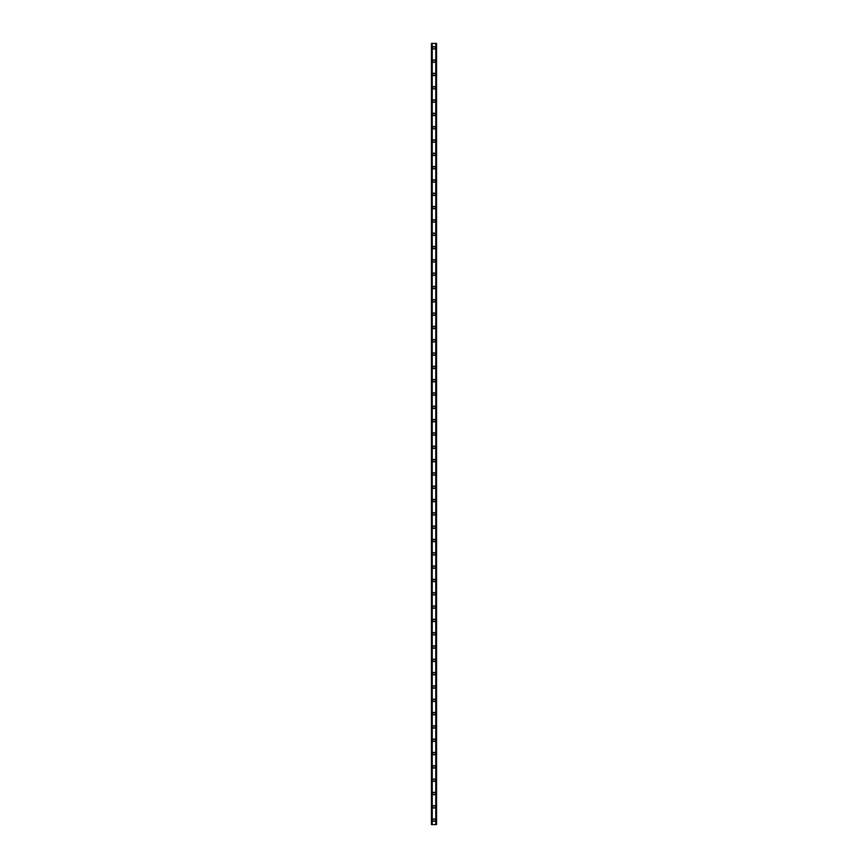 <?xml version="1.0" encoding="UTF-8"?>
<svg xmlns="http://www.w3.org/2000/svg" width="868" height="868" viewBox="0 0 868 868"><rect width="100%" height="100%" fill="white"/><g stroke="black" fill="none" stroke-linecap="round" stroke-linejoin="round"><path stroke-width="1.3" d="M432.785 820.162A1.215 1.215 0 0 1 434 818.936A1.215 1.215 0 0 1 435.226 820.162A1.215 1.215 0 0 1 434 821.378A1.215 1.215 0 0 1 432.785 820.162M432.785 806.849A1.215 1.215 0 0 1 434 805.623A1.215 1.215 0 0 1 435.226 806.849A1.215 1.215 0 0 1 434 808.065A1.215 1.215 0 0 1 432.785 806.849M432.785 793.526A1.215 1.215 0 0 1 434 792.31A1.215 1.215 0 0 1 435.226 793.526A1.215 1.215 0 0 1 434 794.752A1.215 1.215 0 0 1 432.785 793.526M432.785 780.213A1.215 1.215 0 0 1 434 778.997A1.215 1.215 0 0 1 435.226 780.213A1.215 1.215 0 0 1 434 781.439A1.215 1.215 0 0 1 432.785 780.213M432.785 766.9A1.215 1.215 0 0 1 434 765.674A1.215 1.215 0 0 1 435.226 766.9A1.215 1.215 0 0 1 434 768.115A1.215 1.215 0 0 1 432.785 766.9M432.785 753.587A1.215 1.215 0 0 1 434 752.361A1.215 1.215 0 0 1 435.226 753.587A1.215 1.215 0 0 1 434 754.802A1.215 1.215 0 0 1 432.785 753.587M432.785 740.263A1.215 1.215 0 0 1 434 739.048A1.215 1.215 0 0 1 435.226 740.263A1.215 1.215 0 0 1 434 741.489A1.215 1.215 0 0 1 432.785 740.263M432.785 726.95A1.215 1.215 0 0 1 434 725.735A1.215 1.215 0 0 1 435.226 726.95A1.215 1.215 0 0 1 434 728.165A1.215 1.215 0 0 1 432.785 726.95M432.785 713.637A1.215 1.215 0 0 1 434 712.411A1.215 1.215 0 0 1 435.226 713.637A1.215 1.215 0 0 1 434 714.852A1.215 1.215 0 0 1 432.785 713.637M432.785 700.313A1.215 1.215 0 0 1 434 699.098A1.215 1.215 0 0 1 435.226 700.313A1.215 1.215 0 0 1 434 701.539A1.215 1.215 0 0 1 432.785 700.313M432.785 687A1.215 1.215 0 0 1 434 685.785A1.215 1.215 0 0 1 435.226 687A1.215 1.215 0 0 1 434 688.226A1.215 1.215 0 0 1 432.785 687M432.785 673.687A1.215 1.215 0 0 1 434 672.461A1.215 1.215 0 0 1 435.226 673.687A1.215 1.215 0 0 1 434 674.903A1.215 1.215 0 0 1 432.785 673.687M432.785 660.374A1.215 1.215 0 0 1 434 659.148A1.215 1.215 0 0 1 435.226 660.374A1.215 1.215 0 0 1 434 661.59A1.215 1.215 0 0 1 432.785 660.374M432.785 647.051A1.215 1.215 0 0 1 434 645.835A1.215 1.215 0 0 1 435.226 647.051A1.215 1.215 0 0 1 434 648.277A1.215 1.215 0 0 1 432.785 647.051M432.785 633.738A1.215 1.215 0 0 1 434 632.522A1.215 1.215 0 0 1 435.226 633.738A1.215 1.215 0 0 1 434 634.964A1.215 1.215 0 0 1 432.785 633.738M432.785 620.425A1.215 1.215 0 0 1 434 619.199A1.215 1.215 0 0 1 435.226 620.425A1.215 1.215 0 0 1 434 621.64A1.215 1.215 0 0 1 432.785 620.425M432.785 607.112A1.215 1.215 0 0 1 434 605.886A1.215 1.215 0 0 1 435.226 607.112A1.215 1.215 0 0 1 434 608.327A1.215 1.215 0 0 1 432.785 607.112M432.785 593.788A1.215 1.215 0 0 1 434 592.573A1.215 1.215 0 0 1 435.226 593.788A1.215 1.215 0 0 1 434 595.014A1.215 1.215 0 0 1 432.785 593.788M432.785 580.475A1.215 1.215 0 0 1 434 579.26A1.215 1.215 0 0 1 435.226 580.475A1.215 1.215 0 0 1 434 581.69A1.215 1.215 0 0 1 432.785 580.475M432.785 567.162A1.215 1.215 0 0 1 434 565.936A1.215 1.215 0 0 1 435.226 567.162A1.215 1.215 0 0 1 434 568.377A1.215 1.215 0 0 1 432.785 567.162M432.785 553.838A1.215 1.215 0 0 1 434 552.623A1.215 1.215 0 0 1 435.226 553.838A1.215 1.215 0 0 1 434 555.064A1.215 1.215 0 0 1 432.785 553.838M432.785 540.525A1.215 1.215 0 0 1 434 539.31A1.215 1.215 0 0 1 435.226 540.525A1.215 1.215 0 0 1 434 541.751A1.215 1.215 0 0 1 432.785 540.525M432.785 527.212A1.215 1.215 0 0 1 434 525.986A1.215 1.215 0 0 1 435.226 527.212A1.215 1.215 0 0 1 434 528.428A1.215 1.215 0 0 1 432.785 527.212M432.785 513.899A1.215 1.215 0 0 1 434 512.673A1.215 1.215 0 0 1 435.226 513.899A1.215 1.215 0 0 1 434 515.115A1.215 1.215 0 0 1 432.785 513.899M432.785 500.576A1.215 1.215 0 0 1 434 499.36A1.215 1.215 0 0 1 435.226 500.576A1.215 1.215 0 0 1 434 501.802A1.215 1.215 0 0 1 432.785 500.576M432.785 487.263A1.215 1.215 0 0 1 434 486.047A1.215 1.215 0 0 1 435.226 487.263A1.215 1.215 0 0 1 434 488.489A1.215 1.215 0 0 1 432.785 487.263M432.785 473.95A1.215 1.215 0 0 1 434 472.724A1.215 1.215 0 0 1 435.226 473.95A1.215 1.215 0 0 1 434 475.165A1.215 1.215 0 0 1 432.785 473.95M432.785 460.637A1.215 1.215 0 0 1 434 459.411A1.215 1.215 0 0 1 435.226 460.637A1.215 1.215 0 0 1 434 461.852A1.215 1.215 0 0 1 432.785 460.637M432.785 447.313A1.215 1.215 0 0 1 434 446.098A1.215 1.215 0 0 1 435.226 447.313A1.215 1.215 0 0 1 434 448.539A1.215 1.215 0 0 1 432.785 447.313M432.785 434A1.215 1.215 0 0 1 434 432.785A1.215 1.215 0 0 1 435.226 434A1.215 1.215 0 0 1 434 435.215A1.215 1.215 0 0 1 432.785 434M432.785 420.687A1.215 1.215 0 0 1 434 419.461A1.215 1.215 0 0 1 435.226 420.687A1.215 1.215 0 0 1 434 421.902A1.215 1.215 0 0 1 432.785 420.687M432.785 407.363A1.215 1.215 0 0 1 434 406.148A1.215 1.215 0 0 1 435.226 407.363A1.215 1.215 0 0 1 434 408.589A1.215 1.215 0 0 1 432.785 407.363M432.785 394.05A1.215 1.215 0 0 1 434 392.835A1.215 1.215 0 0 1 435.226 394.05A1.215 1.215 0 0 1 434 395.276A1.215 1.215 0 0 1 432.785 394.05M432.785 380.737A1.215 1.215 0 0 1 434 379.511A1.215 1.215 0 0 1 435.226 380.737A1.215 1.215 0 0 1 434 381.953A1.215 1.215 0 0 1 432.785 380.737M432.785 367.424A1.215 1.215 0 0 1 434 366.198A1.215 1.215 0 0 1 435.226 367.424A1.215 1.215 0 0 1 434 368.64A1.215 1.215 0 0 1 432.785 367.424M432.785 354.101A1.215 1.215 0 0 1 434 352.885A1.215 1.215 0 0 1 435.226 354.101A1.215 1.215 0 0 1 434 355.327A1.215 1.215 0 0 1 432.785 354.101M432.785 340.788A1.215 1.215 0 0 1 434 339.572A1.215 1.215 0 0 1 435.226 340.788A1.215 1.215 0 0 1 434 342.014A1.215 1.215 0 0 1 432.785 340.788M432.785 327.475A1.215 1.215 0 0 1 434 326.249A1.215 1.215 0 0 1 435.226 327.475A1.215 1.215 0 0 1 434 328.69A1.215 1.215 0 0 1 432.785 327.475M432.785 314.162A1.215 1.215 0 0 1 434 312.936A1.215 1.215 0 0 1 435.226 314.162A1.215 1.215 0 0 1 434 315.377A1.215 1.215 0 0 1 432.785 314.162M432.785 300.838A1.215 1.215 0 0 1 434 299.623A1.215 1.215 0 0 1 435.226 300.838A1.215 1.215 0 0 1 434 302.064A1.215 1.215 0 0 1 432.785 300.838M432.785 287.525A1.215 1.215 0 0 1 434 286.31A1.215 1.215 0 0 1 435.226 287.525A1.215 1.215 0 0 1 434 288.74A1.215 1.215 0 0 1 432.785 287.525M432.785 274.212A1.215 1.215 0 0 1 434 272.986A1.215 1.215 0 0 1 435.226 274.212A1.215 1.215 0 0 1 434 275.427A1.215 1.215 0 0 1 432.785 274.212M432.785 260.888A1.215 1.215 0 0 1 434 259.673A1.215 1.215 0 0 1 435.226 260.888A1.215 1.215 0 0 1 434 262.114A1.215 1.215 0 0 1 432.785 260.888M432.785 247.575A1.215 1.215 0 0 1 434 246.36A1.215 1.215 0 0 1 435.226 247.575A1.215 1.215 0 0 1 434 248.801A1.215 1.215 0 0 1 432.785 247.575M432.785 234.262A1.215 1.215 0 0 1 434 233.036A1.215 1.215 0 0 1 435.226 234.262A1.215 1.215 0 0 1 434 235.478A1.215 1.215 0 0 1 432.785 234.262M432.785 220.949A1.215 1.215 0 0 1 434 219.723A1.215 1.215 0 0 1 435.226 220.949A1.215 1.215 0 0 1 434 222.165A1.215 1.215 0 0 1 432.785 220.949M432.785 207.626A1.215 1.215 0 0 1 434 206.41A1.215 1.215 0 0 1 435.226 207.626A1.215 1.215 0 0 1 434 208.852A1.215 1.215 0 0 1 432.785 207.626M432.785 194.313A1.215 1.215 0 0 1 434 193.097A1.215 1.215 0 0 1 435.226 194.313A1.215 1.215 0 0 1 434 195.539A1.215 1.215 0 0 1 432.785 194.313M432.785 181A1.215 1.215 0 0 1 434 179.774A1.215 1.215 0 0 1 435.226 181A1.215 1.215 0 0 1 434 182.215A1.215 1.215 0 0 1 432.785 181M432.785 167.687A1.215 1.215 0 0 1 434 166.461A1.215 1.215 0 0 1 435.226 167.687A1.215 1.215 0 0 1 434 168.902A1.215 1.215 0 0 1 432.785 167.687M432.785 154.363A1.215 1.215 0 0 1 434 153.148A1.215 1.215 0 0 1 435.226 154.363A1.215 1.215 0 0 1 434 155.589A1.215 1.215 0 0 1 432.785 154.363M432.785 141.05A1.215 1.215 0 0 1 434 139.835A1.215 1.215 0 0 1 435.226 141.05A1.215 1.215 0 0 1 434 142.265A1.215 1.215 0 0 1 432.785 141.05M432.785 127.737A1.215 1.215 0 0 1 434 126.511A1.215 1.215 0 0 1 435.226 127.737A1.215 1.215 0 0 1 434 128.952A1.215 1.215 0 0 1 432.785 127.737M432.785 114.413A1.215 1.215 0 0 1 434 113.198A1.215 1.215 0 0 1 435.226 114.413A1.215 1.215 0 0 1 434 115.639A1.215 1.215 0 0 1 432.785 114.413M432.785 101.1A1.215 1.215 0 0 1 434 99.885A1.215 1.215 0 0 1 435.226 101.1A1.215 1.215 0 0 1 434 102.326A1.215 1.215 0 0 1 432.785 101.1M432.785 87.787A1.215 1.215 0 0 1 434 86.561A1.215 1.215 0 0 1 435.226 87.787A1.215 1.215 0 0 1 434 89.003A1.215 1.215 0 0 1 432.785 87.787M432.785 74.474A1.215 1.215 0 0 1 434 73.248A1.215 1.215 0 0 1 435.226 74.474A1.215 1.215 0 0 1 434 75.69A1.215 1.215 0 0 1 432.785 74.474M432.785 61.151A1.215 1.215 0 0 1 434 59.935A1.215 1.215 0 0 1 435.226 61.151A1.215 1.215 0 0 1 434 62.377A1.215 1.215 0 0 1 432.785 61.151M432.785 47.838A1.215 1.215 0 0 1 434 46.622A1.215 1.215 0 0 1 435.226 47.838A1.215 1.215 0 0 1 434 49.064A1.215 1.215 0 0 1 432.785 47.838M436.452 43.4L431.45 43.4L431.45 824.6L436.55 824.6L436.55 43.4L436.452 824.6M431.45 43.4L431.45 824.6L431.45 43.4M432.231 43.4L432.231 824.6M435.769 43.4L435.769 824.6M436.55 43.4L436.55 824.6L436.55 43.4M431.548 43.4L431.548 824.6L431.548 43.4M431.939 43.4L431.939 824.6M431.971 43.4L431.971 824.6M432.166 43.4L432.166 824.6M435.834 43.4L435.834 824.6M436.029 43.4L436.029 824.6M436.061 43.4L436.061 824.6"/></g></svg>
